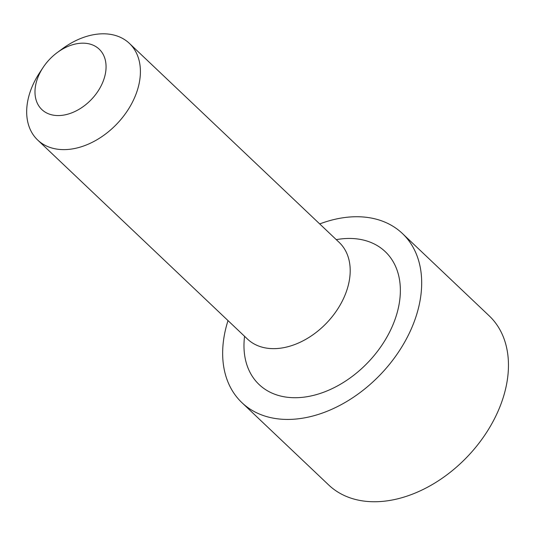 <?xml version="1.0" encoding="UTF-8"?>
<svg xmlns="http://www.w3.org/2000/svg" width="534" height="534" viewBox="0 0 534 534"><rect width="100%" height="100%" fill="white"/><g stroke="black" fill="none" stroke-linecap="round" stroke-linejoin="round"><path stroke-width="0.8" d="M79.506 43.347A41.639 28.976 133.5 0 1 103.262 81.014A41.639 28.976 133.5 0 1 52.125 114.917A41.639 28.976 133.5 0 1 43.08 67.498A41.639 28.976 133.5 0 1 57.225 52.586A41.639 28.976 133.5 0 1 79.506 43.347M57.225 52.586L62.264 48.868A66.623 46.365 133.5 0 1 97.916 34.083A66.623 46.365 133.5 0 1 129.395 43.381A66.623 46.365 133.5 0 1 117.18 123.621A66.623 46.365 133.5 0 1 37.694 140.048A66.623 46.365 133.5 0 1 39.629 72.724L43.08 67.498M129.395 43.381L339.183 242.403A66.623 46.365 133.5 0 1 348.355 285.016A66.623 46.365 133.5 0 1 345.885 292.906A66.623 46.365 133.5 0 1 298.272 343.102A66.623 46.365 133.5 0 1 247.482 339.07L37.694 140.048M228.011 320.594A116.586 81.135 -46.5 0 0 225.882 328.096A116.586 81.135 -46.5 0 0 241.929 402.669A116.586 81.135 -46.5 0 0 381.029 373.927A116.586 81.135 -46.5 0 0 402.409 233.505A116.586 81.135 -46.5 0 0 319.712 223.926M241.929 402.669L328.704 484.985A116.586 81.135 -46.5 0 0 467.804 456.243A116.586 81.135 -46.5 0 0 489.177 315.821L402.409 233.505M244.572 336.307A91.601 63.746 -46.5 0 0 307.437 396.642A91.601 63.746 -46.5 0 0 397.823 310.221A91.601 63.746 -46.5 0 0 336.273 239.639"/></g></svg>
